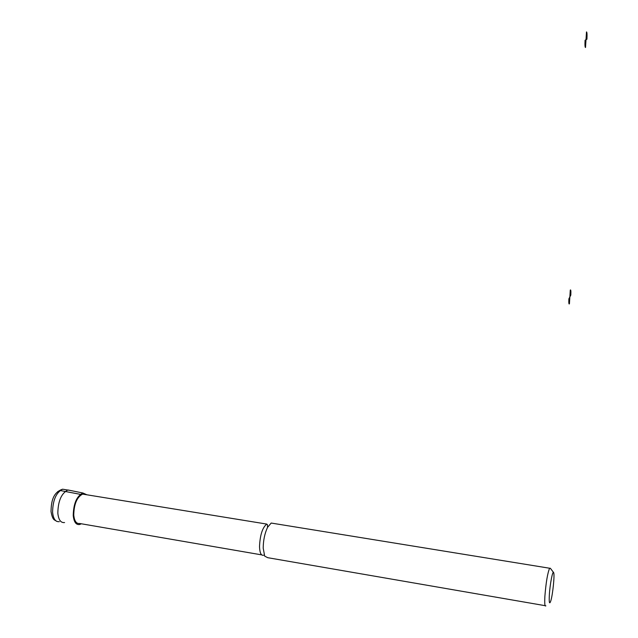 <?xml version="1.0" encoding="UTF-8"?>
<svg xmlns="http://www.w3.org/2000/svg" width="638" height="638" viewBox="0 0 638 638"><rect width="100%" height="100%" fill="white"/><g stroke="black" fill="none" stroke-linecap="round" stroke-linejoin="round"><path stroke-width="0.96" d="M81.297 523.774L79.79 524.476C76.113 525.13 73.928 522.139 73.226 515.512C73.498 503.565 76.727 496.069 82.924 493.015L86.912 494.801M64.566 522.546C60.801 523 58.56 519.882 57.835 513.199C58.05 501.109 61.368 493.397 67.803 490.048L70.922 490.574M261.676 554.877L79.686 523.495C76.361 523.918 74.383 521.102 73.761 515.057C73.976 504.132 76.927 497.146 82.613 494.099L85.309 494.538M545.107 605.669L267.737 557.692L264.682 556.137L263.207 548.178C263.271 540.338 264.722 533.4 267.553 527.355L271.182 523.048L273.375 523.407M545.873 605.805C544.82 606.898 544.493 603.676 544.892 596.147C546.024 582.295 547.595 572.988 549.613 568.235L550.347 568.259L553.465 572.366M549.342 594.943C549.948 584.241 552.763 569.782 553.648 572.605C554.797 574.503 552.835 594.249 550.849 600.725C549.477 604.808 548.975 602.886 549.342 594.943M57.651 491.659L60.06 490.494L80.308 494.33L80.372 495.287M569.423 303.816L569.854 296.957L568.889 298.839C568.689 302.906 568.865 304.565 569.423 303.816M569.854 296.957L570.811 295.099C571.018 291.064 570.843 289.389 570.284 290.075L569.854 296.957M585.517 47.507L586.003 39.723L585.07 40.242C584.831 44.963 584.982 47.387 585.517 47.507M586.003 39.723L586.928 39.205C587.175 34.524 587.024 32.091 586.497 31.908L586.003 39.723M59.366 521.653C55.578 522.091 53.313 518.981 52.587 512.298C52.787 500.24 56.12 492.536 62.596 489.202L65.674 489.697M263.638 555.212C261.157 555.842 259.786 552.986 259.514 546.646C260.025 535.115 262.433 527.586 266.74 524.077L82.613 494.099M82.924 493.015L68.043 489.992M67.803 490.048L62.596 489.202C52.292 492.608 51.255 502.904 51.024 511.485C51.814 516.102 52.882 518.885 54.23 519.826L56.902 521.429M266.74 524.077L267.426 524.659L267.553 527.355M549.613 568.235L271.182 523.048"/></g></svg>
